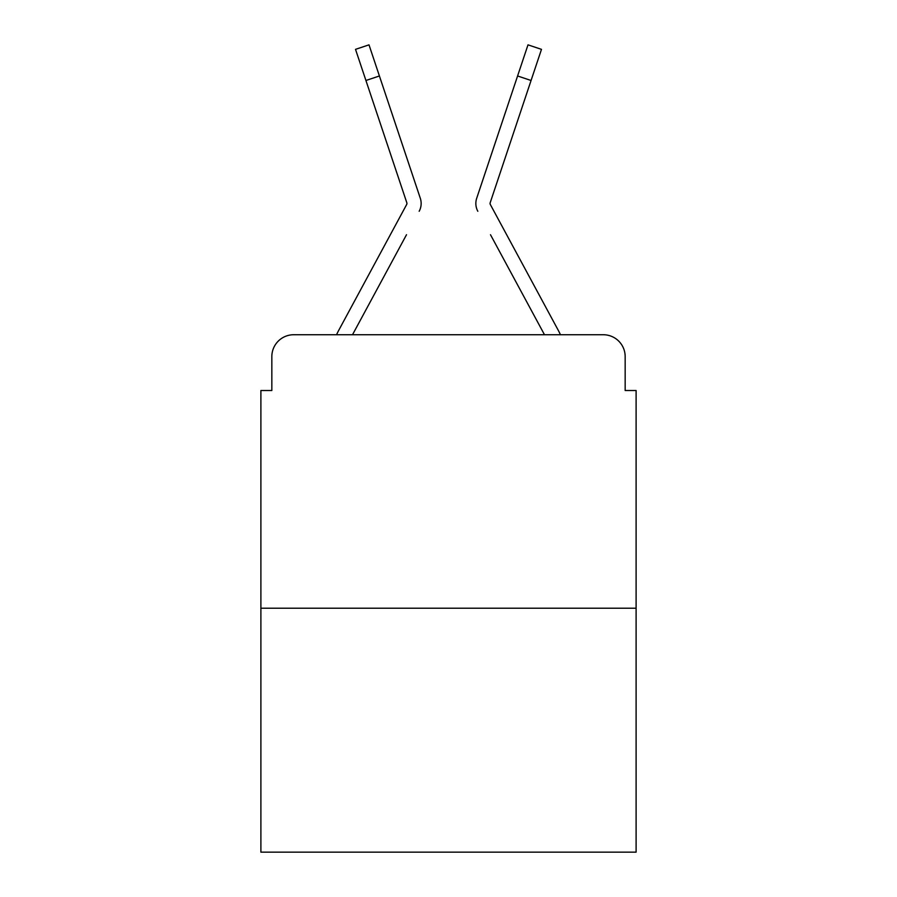 <?xml version="1.0" encoding="UTF-8"?>
<svg xmlns="http://www.w3.org/2000/svg" width="897" height="897" viewBox="0 0 897 897"><rect width="100%" height="100%" fill="white"/><g stroke="black" fill="none" stroke-linecap="round" stroke-linejoin="round"><path stroke-width="1.35" d="M271.836 356.614L271.836 390.52L271.836 356.614A21.876 21.876 0 0 1 293.711 334.738L336.566 334.738A54.695 54.695 0 0 1 338.573 330.623L406.666 204.505A2.186 2.186 0 0 0 406.823 202.767L355.515 49.357L369.003 44.85L379.409 75.976L365.931 80.483M636.108 608.211L260.892 608.211L260.892 852.15L636.108 852.15L636.108 390.52L625.164 390.52L625.164 356.614A21.876 21.876 0 0 0 603.289 334.738L293.711 334.738M260.892 608.211L260.892 390.52L271.836 390.52M406.509 234.722L352.51 334.738L363.173 334.738M533.827 334.738L544.49 334.738L490.491 234.722M490.334 204.505A2.186 2.186 0 0 1 490.065 203.462A2.186 2.186 0 0 0 490.334 204.505L558.427 330.623A54.695 54.695 0 0 1 560.434 334.738L603.289 334.738M625.164 390.52L625.164 356.614M419.179 211.266A16.404 16.404 0 0 0 420.301 198.259L379.409 75.976M391.428 111.901L420.301 198.259M477.821 211.266A16.404 16.404 0 0 1 476.699 198.259L527.997 44.85L541.485 49.357L531.069 80.483L517.591 75.976M505.572 111.901L476.699 198.259M490.177 202.767A2.186 2.186 0 0 0 490.065 203.462A2.186 2.186 0 0 1 490.177 202.767L531.069 80.483"/></g></svg>
